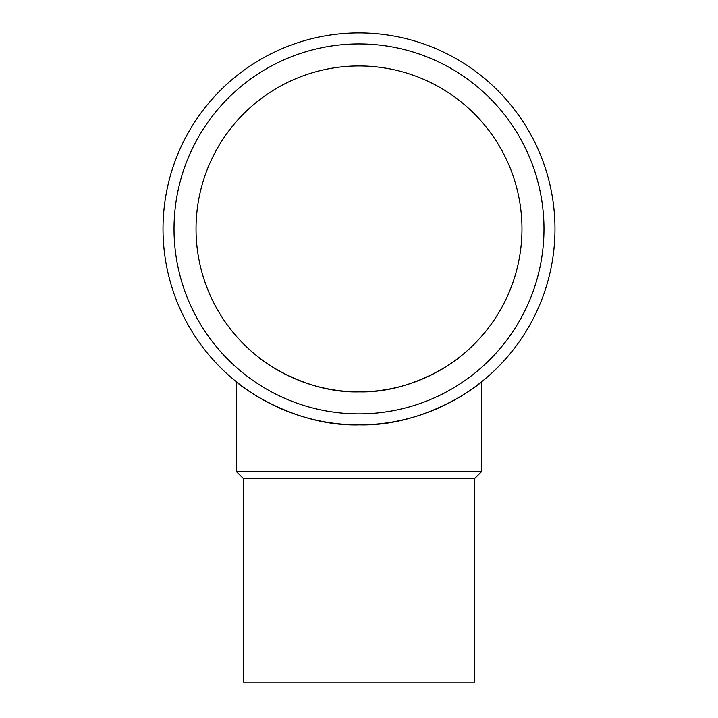 <?xml version="1.0" encoding="UTF-8"?>
<svg xmlns="http://www.w3.org/2000/svg" width="718" height="718" viewBox="0 0 718 718"><rect width="100%" height="100%" fill="white"/><g stroke="black" fill="none" stroke-linecap="round" stroke-linejoin="round"><path stroke-width="1.08" d="M481.455 381.922C481.5 382.838 427.004 426.582 359.485 424.885C291.535 426.923 236.464 382.891 236.545 381.922L236.545 471.78L481.455 471.78L481.455 381.922M481.455 471.78L474.607 478.628L243.393 478.628L236.545 471.78M243.393 478.628L243.393 682.1L474.607 682.1L474.607 478.628M521.968 228.907A162.968 162.968 0 0 1 277.516 370.039A162.968 162.968 0 0 1 277.516 87.775A162.968 162.968 0 0 1 521.968 228.907M174.025 228.907A184.975 184.975 0 0 0 451.487 389.102A184.975 184.975 0 0 0 451.487 68.713A184.975 184.975 0 0 0 174.025 228.907M163.013 228.907A195.987 195.987 0 0 0 456.989 398.634A195.987 195.987 0 0 0 456.989 59.181A195.987 195.987 0 0 0 163.013 228.907M459.071 357.528L460.92 356.065C460.956 356.837 415.614 393.276 359.404 391.866C302.843 393.563 257.008 356.873 257.08 356.065"/></g></svg>

